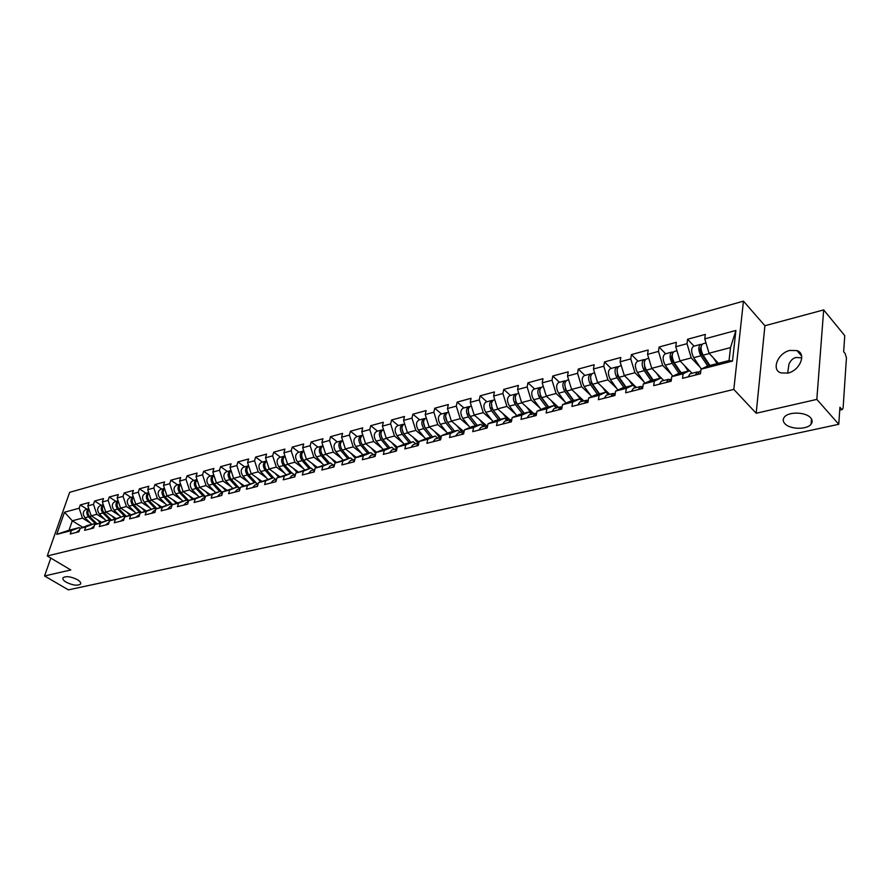 <?xml version="1.0" encoding="UTF-8"?>
<svg xmlns="http://www.w3.org/2000/svg" width="891" height="891" viewBox="0 0 891 891"><rect width="100%" height="100%" fill="white"/><g stroke="black" fill="none" stroke-linecap="round" stroke-linejoin="round"><path stroke-width="1.34" d="M784.782 423.581C789.704 429.518 807.057 429.919 811.1 424.138C812.637 422.1 812.492 420.006 810.665 417.868C805.832 411.842 788.234 411.453 784.28 417.233C782.721 419.316 782.888 421.432 784.782 423.581M66.157 582.191C72.594 585.32 77.361 585.977 80.457 584.151C81.248 582.926 80.246 581.433 77.461 579.696C70.99 576.544 66.201 575.887 63.094 577.702C62.314 578.961 63.328 580.453 66.157 582.191M787.655 373.129L788.992 364.051C790.707 360.354 793.023 358.16 795.964 357.48L801.766 357.837M789.849 350.441L796.922 350.586C806.823 353.527 799.973 370.634 787.833 373.084L780.95 372.917C771.038 369.921 777.798 353.014 789.849 350.441M743.45 301.136L69.643 492.333L47.245 555.962L733.816 389.412L743.45 301.136L764.901 325.738L756.192 413.257L816.824 399.391L823.685 309.912L764.901 325.738M823.685 309.912L844.757 335.64L843.666 351.756L845.191 353.593L846.439 357.904L843.109 408.011L842.363 409.515L839.723 410.094M82.818 527.327L72.305 520.79L64.508 512.202L56.712 534.366L71.391 530.602L70.222 533.976L78.943 531.76L80.112 528.363L87.942 525.356L93.6 523.908L94.724 524.61M64.508 512.202L79.143 508.238L80.29 504.93L87.006 509.173M101.195 522.115L91.194 515.811L87.83 505.876L88.977 502.557L80.29 504.93M87.83 505.876L93.477 504.351L94.613 501.02L101.351 505.32M115.797 518.406L105.739 511.991L102.354 501.956L103.49 498.592L94.613 501.02M102.354 501.956L108.112 500.397L109.237 497.022L115.986 501.388M130.699 514.608L120.575 508.082L117.166 497.946L118.291 494.561L109.237 497.022M117.166 497.946L123.036 496.354L124.161 492.957L130.921 497.378M145.901 510.743L135.722 504.094L132.28 493.848L133.405 490.429L124.161 492.957M132.28 493.848L138.283 492.222L139.397 488.803L146.169 493.28M161.427 506.79L151.18 500.029L147.717 489.671L148.83 486.23L139.397 488.803M147.717 489.671L153.842 488.012L154.956 484.559L161.739 489.103M177.276 502.758L166.973 495.875L163.476 485.406L164.59 481.931L154.956 484.559M163.476 485.406L169.736 483.713L170.838 480.227L177.632 484.838M193.458 498.648L183.101 491.632L179.581 481.051L180.673 477.543L170.838 480.227M179.581 481.051L185.963 479.313L187.065 475.794L193.87 480.472M209.998 494.449L199.573 487.299L196.02 476.596L197.111 473.054L187.065 475.794M196.02 476.596L202.558 474.825L203.638 471.272L210.454 476.017M226.893 490.161L216.402 482.866L212.826 472.041L213.907 468.477L203.638 471.272M212.826 472.041L219.498 470.236L220.578 466.65L227.394 471.473M244.167 485.773L233.609 478.344L230.012 467.396L231.07 463.788L220.578 466.65M230.012 467.396L236.828 465.548L237.886 461.928L244.713 466.817M261.82 481.296L251.195 473.711L247.564 462.641L248.622 458.999L237.886 461.928M247.564 462.641L254.548 460.758L255.594 457.105L262.422 462.061M279.863 476.73L269.182 468.978L265.529 457.785L266.565 454.109L255.594 457.105M265.529 457.785L272.657 455.847L273.693 452.16L280.531 457.206M298.329 472.052L287.581 464.144L283.895 452.806L284.92 449.097L273.693 452.16M283.895 452.806L291.19 450.835L292.203 447.115L299.053 452.227M317.218 467.274L306.404 459.188L302.684 447.728L303.697 443.974L292.203 447.115M302.684 447.728L310.146 445.7L311.159 441.947L317.998 447.137M336.542 462.384L325.66 454.12L321.918 442.515L322.91 438.74L311.159 441.947M321.918 442.515L329.559 440.444L330.55 436.657L337.388 441.936M356.333 457.384L345.374 448.93L341.598 437.191L342.578 433.371L330.55 436.657M341.598 437.191L349.428 435.064L350.397 431.233L357.224 436.601M376.581 452.272L365.566 443.618L361.757 431.734L362.715 427.88L350.397 431.233M361.757 431.734L369.765 429.562L370.723 425.698L377.55 431.144M718.413 363.294L709.047 353.237L704.77 338.881L735.899 330.45L732.502 361.111L701.05 369.175L700.493 373.763L682.517 378.33L683.107 373.775L671.747 376.681L671.146 381.225L653.682 385.658L654.317 381.159L643.28 383.988L642.634 388.476L625.66 392.786L626.328 388.331L615.592 391.082L614.913 395.515L598.407 399.714L599.12 395.303L588.673 397.987L587.949 402.364L571.899 406.452L572.646 402.097L562.488 404.703L561.731 409.036L546.105 413.012L546.885 408.702L536.995 411.23L536.204 415.518L521.001 419.394L521.803 415.128L512.18 417.589L511.367 421.833L496.554 425.608L497.39 421.387L488.012 423.793L487.165 427.992L472.731 431.656L473.6 427.491L464.467 429.83L463.587 433.984L449.532 437.559L450.423 433.427L441.513 435.71L440.611 439.82L426.912 443.306L427.825 439.218L419.138 441.446L418.213 445.511L404.848 448.908L405.784 444.876L397.319 447.037L386.237 438.183L382.395 426.143L383.342 422.245L370.723 425.698M382.395 426.143L390.614 423.916L391.539 420.017L398.366 425.553M419.004 442.025L407.421 432.603L403.545 420.418L404.469 416.487L391.539 420.017M403.545 420.418L411.965 418.135L412.878 414.192L419.683 419.828M441.245 436.935L429.128 426.889L425.23 414.549L426.121 410.573L412.878 414.192M425.23 414.549L433.85 412.221L434.741 408.223L441.535 413.959M463.91 431.623L451.381 421.042L447.449 408.535L448.318 404.525L434.741 408.223M447.449 408.535L456.292 406.14L457.15 402.108L463.933 407.944M486.653 425.775L474.201 415.039L470.236 402.364L471.083 398.31L457.15 402.108M470.236 402.364L479.302 399.914L480.138 395.838L486.898 401.774M510.02 419.806L497.601 408.88L493.603 396.038L494.427 391.94L480.138 395.838M493.603 396.038L502.914 393.521L503.727 389.412L510.465 395.448M533.987 413.68L521.614 402.554L517.593 389.545L518.384 385.413L503.727 389.412M517.593 389.545L527.138 386.961L527.929 382.807L534.633 388.955M558.59 407.387L546.272 396.072L542.207 382.885L542.975 378.697L527.929 382.807M542.207 382.885L552.008 380.234L552.765 376.024L559.448 382.295M583.839 400.939L571.588 389.412L567.489 376.047L568.224 371.814L552.765 376.024M567.489 376.047L577.557 373.318L578.281 369.074L584.93 375.456M609.778 394.312L597.583 382.562L593.451 369.008L594.152 364.742L578.281 369.074M593.451 369.008L603.797 366.212L604.488 361.924L611.092 368.429M636.408 387.507L624.301 375.534L620.125 361.791L620.793 357.469L604.488 361.924M620.125 361.791L630.761 358.917L631.418 354.573L637.989 361.2M663.784 380.513L651.755 368.306L647.557 354.362L648.191 349.996L631.418 354.573M647.557 354.362L658.494 351.41L659.106 347.022L665.622 353.783M689.445 370.734L680 360.877L675.757 346.733L676.347 342.311L659.106 347.022M675.757 346.733L687.006 343.692L687.585 339.248L694.044 346.154M704.77 338.881L705.327 334.415L687.585 339.248M80.112 528.363L85.77 526.915L84.6 530.312L93.51 528.051L94.669 524.632L100.438 523.151L99.291 526.581L108.379 524.276L109.526 520.823L115.418 519.308L114.271 522.772L123.548 520.422L124.695 516.936L130.721 515.388L129.574 518.885L139.052 516.479L140.188 512.96L146.336 511.389L145.2 514.92L154.878 512.459L156.003 508.906L162.285 507.302L161.16 510.855L171.05 508.349L172.163 504.763L178.579 503.114L177.465 506.712L187.578 504.139L188.68 500.53L195.24 498.849L194.127 502.479L204.462 499.851L205.554 496.198L212.258 494.483L211.167 498.147L221.725 495.463L222.817 491.776L229.666 490.028L228.586 493.714L239.378 490.974L240.459 487.254L247.464 485.461L246.395 489.192L257.432 486.386L258.501 482.632L265.663 480.795L264.605 484.559L275.909 481.686L276.956 477.899L284.296 476.017L283.249 479.826L294.821 476.885L295.845 473.054L303.352 471.127L302.327 474.97L314.167 471.963L315.18 468.098L322.865 466.127L321.863 470.014L333.98 466.929L334.983 463.019L342.857 461.003L341.854 464.924L354.273 461.772L355.264 457.829L363.316 455.758L362.347 459.723L375.066 456.482L376.035 452.494L384.288 450.378L383.342 454.377L396.372 451.069L397.319 447.037L404.804 443.907L413.246 441.736L415.863 443.852M104.748 519.33L96.852 514.33L91.194 515.811M96.852 514.33L93.477 504.351M85.77 526.915L93.6 523.908M119.45 515.555L111.509 510.476L105.739 511.991M94.669 524.632L108.279 520.132L109.504 520.912M111.509 510.476L108.112 500.397M100.438 523.151L108.279 520.132M134.441 511.701L126.466 506.534L120.575 508.082M109.526 520.823L123.248 516.279L124.617 517.159M126.466 506.534L123.036 496.354M115.418 519.308L123.248 516.279M149.744 507.77L141.725 502.524L135.722 504.094M124.695 516.936L138.539 512.358L140.065 513.339M141.725 502.524L138.283 492.222M130.721 515.388L138.539 512.358M165.37 503.76L157.317 498.414L151.18 500.029M140.188 512.96L154.154 508.338L155.836 509.44M157.317 498.414L153.842 488.012M146.336 511.389L154.154 508.338M181.33 499.662L173.233 494.227L166.973 495.875M156.003 508.906L170.103 504.239L171.952 505.464M173.233 494.227L169.736 483.713M162.285 507.302L170.103 504.239M197.624 495.474L189.493 489.95L183.101 491.632M172.163 504.763L186.386 500.051L188.413 501.41M189.493 489.95L185.963 479.313M178.579 503.114L186.386 500.051M214.274 491.208L206.111 485.573L199.573 487.299M180.661 484.314C178.657 486.742 178.768 489.471 180.973 492.489L188.68 500.53L203.025 495.775L205.231 497.278M206.111 485.573L202.558 474.825M195.24 498.849L203.025 495.775M231.281 486.842L223.084 481.107L216.402 482.866M205.554 496.198L220.044 491.398L222.438 493.057M223.084 481.107L219.498 470.236M212.258 494.483L220.044 491.398M248.678 482.376L240.436 476.54L233.609 478.344M222.817 491.776L237.429 486.931L240.024 488.758L237.329 489.471L234.868 492.122M240.436 476.54L236.828 465.548M229.666 490.028L237.429 486.931M266.454 477.821L258.178 471.874L251.195 473.711M240.459 487.254L255.205 482.365L257.833 484.225M258.178 471.874L254.548 460.758M247.464 485.461L255.205 482.365M284.63 473.154L276.333 467.096L269.182 468.978M258.501 482.632L273.381 477.687L276.01 479.581M276.333 467.096L272.657 455.847M265.663 480.795L273.381 477.687M303.23 468.388L294.888 462.217L287.581 464.144M276.956 477.899L291.992 472.909L294.62 474.836M294.888 462.217L291.19 450.835M284.296 476.017L291.992 472.909M322.252 463.509L313.877 457.217L306.404 459.188M295.845 473.054L311.026 468.02L313.654 469.969M313.877 457.217L310.146 445.7M303.352 471.127L311.026 468.02M341.721 458.531L333.312 452.105L325.66 454.12M315.18 468.098L330.505 463.008L333.134 464.991M333.312 452.105L329.559 440.444M322.865 466.127L330.505 463.008M361.657 453.43L353.215 446.87L345.374 448.93M334.983 463.019L350.453 457.874L353.081 459.901M353.215 446.87L349.428 435.064M342.857 461.003L350.453 457.874M382.061 448.206L373.585 441.513L365.566 443.618M355.264 457.829L362.837 454.7L370.879 452.628L373.507 454.677M373.585 441.513L369.765 429.562M363.316 455.758L370.879 452.628M402.966 442.86L394.457 436.011L386.237 438.183M376.035 452.494L383.564 449.365L391.806 447.249L394.423 449.331M394.457 436.011L390.614 423.916M384.288 450.378L391.806 447.249M424.383 437.381L415.841 430.386L407.421 432.603M415.841 430.386L411.965 418.135M405.784 444.876L413.246 441.736M446.335 431.779L437.759 424.617L429.128 426.889M419.138 441.446L426.577 438.305L435.231 436.089L437.849 438.238M437.759 424.617L433.85 412.221M427.825 439.218L435.231 436.089M468.833 426.032L460.235 418.703L451.381 421.042M441.513 435.71L448.886 432.569L457.774 430.286L460.38 432.48M460.235 418.703L456.292 406.14M450.423 433.427L457.774 430.286M491.91 420.14L483.278 412.644L474.201 415.039M464.467 429.83L471.773 426.689L480.884 424.35L483.49 426.577M483.278 412.644L479.302 399.914M473.6 427.491L480.884 424.35M515.577 414.103L506.923 406.419L497.601 408.88M488.012 423.793L495.262 420.652L504.607 418.247L507.191 420.519M506.923 406.419L502.914 393.521M497.39 421.387L504.607 418.247M539.868 407.922L531.181 400.037L521.614 402.554M512.18 417.589L519.353 414.46L528.953 411.998L531.526 414.304M531.181 400.037L527.138 386.961M521.803 415.128L528.953 411.998M564.805 401.574L556.084 393.488L546.272 396.072M536.995 411.23L544.089 408.1L553.946 405.572L556.507 407.922M556.084 393.488L552.008 380.234M546.885 408.702L553.946 405.572M590.41 395.058L581.667 386.75L571.588 389.412M562.488 404.703L569.494 401.574L579.607 398.968L582.168 401.373M581.667 386.75L577.557 373.318M572.646 402.097L579.607 398.968M616.717 388.376L607.94 379.844L597.583 382.562M588.673 397.987L595.589 394.858L605.98 392.185L608.531 394.635M607.94 379.844L603.797 366.212M599.12 395.303L605.98 392.185L602.45 387.262M643.748 381.526L634.949 372.739L624.301 375.534M615.592 391.082L622.408 387.964L633.089 385.224L635.617 387.719M634.949 372.739L630.761 358.917M626.328 388.331L633.089 385.224M671.536 374.487L662.704 365.433L651.755 368.306M643.28 383.988L649.973 380.88L660.966 378.051L662.559 379.276M662.704 365.433L658.494 351.41M654.317 381.159L660.966 378.051M700.114 367.248L691.26 357.915L680 360.877M671.747 376.681L678.329 373.596L689.634 370.689L692.118 373.273M691.26 357.915L687.006 343.692M683.107 373.775L689.634 370.689M839.768 409.415L841.483 409.036L839.923 407.243L838.765 424.294L816.824 399.391M841.483 409.036L842.363 409.515M701.05 369.175L707.499 366.09L729.061 360.554L730.52 347.59L709.047 353.237M730.52 347.59L735.899 330.45M732.502 361.111L729.061 360.554M50.82 558.078L44.55 575.965L68.373 589.864L838.765 424.294M44.55 575.965L70.79 569.962L47.245 555.962M756.192 413.257L733.816 389.412M90.359 523.039L82.484 518.105L72.305 520.79L69.03 530.223L79.221 527.606L80.324 528.285M82.484 518.105L79.143 508.238M71.391 530.602L79.221 527.606M56.712 534.366L69.03 530.223M697.653 374.487L699.546 371.38L700.827 371.057M695.392 375.055L697.285 371.959L698.466 372.126M688.164 376.893L690.068 373.797L697.174 371.993M705.683 360.309L708.501 363.316M701.83 344.539L700.649 344.383C698.132 346.476 698.21 350.274 700.883 355.776L707.688 366.045M700.538 344.405L693.499 346.298C690.971 348.392 691.037 352.179 693.71 357.67L701.306 369.052M709.225 365.655L701.462 353.939C699.936 350.943 699.803 348.671 701.05 347.134M705.984 342.946L702.888 343.781C700.371 345.875 700.449 349.684 703.122 355.186L709.927 365.466M713.401 357.915L717.155 363.617M668.629 381.86L671.502 378.541M666.423 382.417L668.373 379.343L669.509 379.477M659.407 384.21L661.356 381.136L668.261 379.377M640.406 389.033L643.012 385.825M638.268 389.579L640.261 386.527L641.364 386.627M631.441 391.316L633.445 388.264L640.15 386.56M612.975 396.005L615.313 392.898M610.892 396.54L612.93 393.51L613.999 393.577M604.254 398.221L606.303 395.203L612.819 393.544M586.289 402.788L588.383 399.781M584.262 403.311L586.345 400.304L587.369 400.349M577.802 404.948L579.896 401.952L586.222 400.337M560.316 409.392L562.176 406.485M558.345 409.893L560.472 406.909L561.464 406.942M552.064 411.497L554.191 408.512L560.35 406.942M676.024 366.346L678.463 368.874M673.128 352.201L671.992 352.079C669.419 354.173 669.464 357.926 672.148 363.339L678.987 373.418M671.881 352.101L665.042 353.939C662.458 356.032 662.503 359.775 665.176 365.165L672.727 376.225M680.546 373.017L672.75 361.512C671.268 358.705 671.112 356.489 672.271 354.863M676.96 350.742L674.164 351.488C671.602 353.582 671.647 357.336 674.32 362.76L681.17 372.861M684.5 365.577L688.197 371.057M647.234 372.338L649.316 374.454M645.229 359.652L644.126 359.552C641.498 361.646 641.531 365.355 644.204 370.678L651.087 380.602M644.015 359.585L637.366 361.367C634.726 363.461 634.748 367.159 637.433 372.46L644.928 383.219M652.669 380.19L644.828 368.874L644.293 362.403M648.748 358.316L646.242 358.984C643.625 361.078 643.647 364.787 646.331 370.121L653.203 380.056M656.389 373.017L660.031 378.296M619.267 378.285L621.027 380.012M618.087 366.903L617.018 366.836C614.345 368.919 614.356 372.583 617.029 377.829L623.934 387.574M616.917 366.869L610.446 368.607C607.762 370.678 607.762 374.331 610.435 379.566L617.897 390.035M625.549 387.162L617.675 376.035L617.073 369.743M621.305 365.689L619.078 366.279C616.416 368.362 616.416 372.037 619.089 377.283L625.994 387.05M629.057 380.234L632.643 385.335M636.118 387.585L635.261 386.382M592.092 384.166L593.54 385.558M591.669 373.964L590.644 373.919C587.926 375.991 587.915 379.611 590.588 384.778L597.516 394.368M590.544 373.953L584.251 375.634C581.522 377.706 581.489 381.326 584.173 386.471L591.579 396.673M599.153 393.945L591.245 383.007L590.599 376.893M594.62 372.85L592.649 373.385C589.942 375.456 589.92 379.076 592.593 384.255L599.52 393.855M609.489 394.39L608.698 393.287M565.662 389.98L566.821 391.06M565.963 380.836L564.972 380.813C562.21 382.885 562.176 386.46 564.849 391.55L571.799 400.983M564.861 380.847L558.746 382.484C555.973 384.556 555.928 388.12 558.601 393.187L565.974 403.144M573.448 400.549L565.529 389.79L564.816 383.865M568.647 379.822L566.921 380.29C564.17 382.362 564.126 385.937 566.81 391.038L573.748 400.471M576.555 394.089L581.277 400.527M583.583 401.006L582.837 399.992M535.034 415.819L536.66 413.056M533.119 416.309L535.279 413.346L536.237 413.357M527.004 417.868L529.165 414.905L535.157 413.379M540.135 395.86L541.115 396.762M540.937 387.529L539.968 387.529C537.173 389.59 537.117 393.12 539.79 398.143L546.751 407.421M539.857 387.563L533.898 389.155C531.092 391.216 531.025 394.746 533.698 399.736L541.026 409.448M548.422 406.987L540.481 396.395L539.712 390.67M543.354 386.616L541.873 387.017C539.077 389.077 539.022 392.619 541.695 397.642L548.656 406.931M551.34 400.727L556.675 407.878M558.345 407.454L557.655 406.53M510.42 422.078L511.813 419.505M508.561 422.557L510.755 419.616L511.679 419.616M502.591 424.071L504.796 421.131L510.632 419.65M515.488 401.83L516.323 402.576M516.546 394.056L515.622 394.067C512.782 396.127 512.704 399.614 515.377 404.559L522.349 413.691M515.51 394.1L509.708 395.66C506.868 397.709 506.779 401.195 509.452 406.118L516.735 415.607M524.042 413.257L516.089 402.832L515.265 397.319M518.729 393.232L517.471 393.566C514.642 395.626 514.564 399.123 517.226 404.069L524.209 413.212M526.77 407.187L532.072 414.17M533.754 413.736L533.119 412.889M486.441 428.17L487.6 425.842M484.626 428.638L487.633 425.686M478.812 430.108L481.051 427.201L486.731 425.753M491.565 407.744L492.255 408.356M492.79 400.427L491.888 400.438C489.014 402.487 488.925 405.94 491.587 410.807L498.581 419.806M491.776 400.471L486.118 401.986C483.245 404.035 483.145 407.477 485.807 412.333L493.057 421.61M500.285 419.36L492.311 409.103L491.442 403.801M494.739 399.68L493.692 399.959C490.83 402.008 490.729 405.461 493.391 410.339L500.386 419.338M502.836 413.48L508.104 420.296M509.808 419.861L509.207 419.082M463.075 434.117L463.988 432.079M461.304 434.563L464.088 431.623M455.635 436L457.907 433.115L463.431 431.701M468.276 413.558L468.855 414.059M469.624 406.63L468.755 406.652C465.859 408.691 465.737 412.11 468.399 416.91L475.404 425.764M468.633 406.686L463.131 408.167C460.224 410.194 460.112 413.613 462.774 418.391L469.969 427.468M477.119 425.319L469.145 415.217L468.22 410.138M471.35 405.951L470.515 406.185C467.619 408.223 467.497 411.642 470.17 416.442L477.164 425.308M479.503 419.605L484.737 426.266M486.453 425.82L485.896 425.107M440.299 439.898L440.956 438.249M438.572 440.343L441.134 437.425M433.048 441.747L435.343 438.884L440.733 437.503M447.037 412.678L446.191 412.711C443.272 414.738 443.139 418.124 445.801 422.857L452.795 431.567M446.079 412.745L440.711 414.181C437.782 416.208 437.648 419.583 440.299 424.294L447.46 433.182M447.249 422.056L445.578 416.331M448.563 412.076L447.906 412.255C444.988 414.282 444.854 417.667 447.516 422.401L454.51 431.133M456.76 425.575L461.95 432.079M463.688 431.645L463.164 430.988M418.091 445.545L418.458 444.453M416.409 445.979L418.759 443.117M411.018 447.349L413.335 444.498L418.581 443.161M425.018 418.581L424.194 418.625C421.243 420.641 421.087 423.982 423.748 428.649L430.754 437.236M424.071 418.647L418.848 420.062C415.885 422.078 415.729 425.408 418.391 430.063L425.508 438.762M424.862 427.424L423.492 422.39M426.332 418.046L425.865 418.169C422.913 420.196 422.768 423.537 425.419 428.215L432.425 436.802M434.563 431.4L439.731 437.759M394.78 451.47L396.929 448.696L391.862 449.988L389.523 452.806M403.523 424.339L402.721 424.383C399.747 426.399 399.58 429.707 402.231 434.307L409.236 442.771M402.609 424.417L397.509 425.787C394.524 427.803 394.357 431.099 397.007 435.677L404.091 444.208M403.155 432.837L401.952 428.326M404.648 423.871L404.358 423.949C401.384 425.965 401.217 429.273 403.868 433.872L410.874 442.348M412.923 437.08L418.046 443.295M373.685 456.838L375.634 454.165M368.551 458.141L370.912 455.334L375.634 454.132M382.551 429.952L381.771 430.008C378.775 432.012 378.597 435.287 381.237 439.831L388.242 448.162M381.649 430.041L376.67 431.378C373.674 433.382 373.496 436.646 376.136 441.168L383.175 449.532M381.994 438.16L380.936 434.14M383.486 429.551L383.364 429.585C380.368 431.589 380.19 434.864 382.829 439.408L389.835 447.75M391.784 442.615L396.885 448.708M353.092 462.073L354.841 459.522M348.091 463.342L350.464 460.569L354.852 459.444M362.069 435.443L361.312 435.51C358.293 437.503 358.104 440.744 360.744 445.222L367.738 453.43M361.189 435.543L356.344 436.846C353.315 438.84 353.126 442.07 355.754 446.525L362.76 454.722M361.356 443.362L360.421 439.842M362.837 435.098C359.853 437.125 359.674 440.354 362.303 444.809L369.297 453.029M371.157 448.017L375.79 453.474M332.989 467.185L334.537 464.779M328.1 468.421L330.494 465.67L334.57 464.623M342.066 440.811L341.331 440.867C338.302 442.86 338.101 446.057 340.73 450.478L347.724 458.575M341.22 440.9L336.475 442.181C333.434 444.163 333.234 447.36 335.862 451.759L342.857 459.834M341.175 448.396L340.395 445.467M342.667 440.522C339.805 442.638 339.671 445.823 342.244 450.078L349.25 458.186M351.021 453.285L355.186 458.13M313.354 472.174L314.701 469.947M308.587 473.388L310.992 470.648L314.768 469.68M322.531 446.046L321.818 446.113C318.766 448.084 318.555 451.258 321.172 455.624L328.166 463.61M321.707 446.146L317.073 447.382C314.022 449.365 313.799 452.528 316.416 456.871L323.411 464.835M321.451 453.241L320.86 451.035M322.976 445.812C320.237 448.006 320.125 451.147 322.665 455.234L329.648 463.22M331.341 458.431L335.25 462.919M294.175 477.041L295.322 475.026M289.519 478.233L291.947 475.516L295.422 474.625M303.452 451.158L302.751 451.236C299.688 453.196 299.465 456.337 302.071 460.647L309.054 468.521M302.639 451.269L298.117 452.483C295.044 454.443 294.821 457.573 297.427 461.861L304.41 469.713M302.116 457.751L301.826 456.693M303.742 451.002C301.113 453.263 301.035 456.348 303.53 460.257L310.514 468.143M312.117 463.465L315.937 467.786M275.442 481.808L276.366 480.026M270.886 482.967L273.325 480.271L276.533 479.458M284.797 456.159L284.118 456.237C281.044 458.197 280.799 461.304 283.405 465.548L290.377 473.321M283.995 456.27L279.585 457.451C276.5 459.411 276.266 462.507 278.861 466.75L285.833 474.491M284.953 456.069C282.425 458.386 282.38 461.415 284.83 465.18L291.803 472.954M293.339 468.376L297.071 472.564M257.131 486.464L257.833 484.982M252.665 487.6L255.127 484.927L258.067 484.169M269.494 469.212L266.554 469.98C264.137 466.372 264.159 463.387 266.587 461.037L265.908 461.126C262.812 463.075 262.567 466.149 265.162 470.348L272.123 478.01M265.785 461.159L261.464 462.318C258.379 464.267 258.123 467.33 260.718 471.517L267.679 479.158M266.554 469.98L273.815 477.999M274.974 473.177L278.627 477.22M239.222 491.019L239.679 489.927M248.622 465.837L248.088 465.915C244.992 467.853 244.724 470.894 247.319 475.037L254.258 482.61M247.965 465.948L243.755 467.073C240.648 469.011 240.392 472.052 242.976 476.184L249.914 483.724M248.634 465.893C246.295 468.276 246.306 471.205 248.678 474.68L256.686 483.412M257.009 477.866L260.595 481.786M217.449 496.543L219.921 493.915L222.371 493.291M231.036 470.526L230.669 470.593C227.55 472.52 227.283 475.538 229.867 479.625L236.794 487.099M230.546 470.626L226.425 471.729C223.307 473.656 223.04 476.663 225.612 480.75L232.54 488.19M231.081 470.648C228.831 473.054 228.864 475.928 231.192 479.28L239.902 488.669M239.445 482.454L242.965 486.252M200.419 500.876L202.903 498.258L205.108 497.701M213.851 475.126L213.617 475.17C210.499 477.086 210.22 480.071 212.793 484.125L219.709 491.487M213.495 475.204L209.463 476.284C206.344 478.2 206.066 481.185 208.628 485.216L215.544 492.556M213.907 475.304C211.735 477.721 211.802 480.55 214.085 483.78L222.516 492.768M222.26 486.943L225.713 490.629M183.758 505.119L186.241 502.513L188.224 502.012M197.034 479.625L196.933 479.648C193.804 481.563 193.525 484.515 196.087 488.513L202.981 495.786M196.811 479.681L192.868 480.739C189.75 482.655 189.46 485.595 192.011 489.582L198.916 496.833M197.1 479.848C195.018 482.287 195.107 485.06 197.356 488.179L205.42 496.677M205.453 491.331L208.839 494.906M167.441 509.262L169.947 506.678L171.707 506.233M180.572 484.047C177.476 485.963 177.186 488.892 179.737 492.812L187.199 500.597M180.483 484.069L176.63 485.105C173.5 486.998 173.199 489.916 175.75 493.859L182.633 501.02M188.992 495.63L192.311 499.105M151.481 513.316L153.987 510.755L155.546 510.365M163.721 497.022L159.823 498.047C157.284 494.149 157.584 491.264 160.725 489.371L164.467 488.368C161.471 490.351 161.215 493.235 163.721 497.022L171.829 505.386M159.823 498.047L166.684 505.119M164.568 488.68C162.641 491.108 162.763 493.792 164.946 496.699L172.587 504.596M172.887 499.829L176.14 503.203M135.855 517.292L139.72 514.408M148.051 501.143L144.231 502.145C141.702 498.303 142.014 495.441 145.155 493.558L148.697 492.6C145.801 494.65 145.578 497.49 148.051 501.143L155.914 509.184M144.231 502.145L151.08 509.129M148.819 492.957C146.959 495.385 147.104 498.013 149.243 500.831L156.827 508.583M157.106 503.938L160.313 507.224M120.541 521.179L124.228 518.362M133.26 496.766C130.454 498.849 130.264 501.644 132.692 505.175L140.321 512.904M133.26 496.755L129.908 497.657C126.756 499.517 126.444 502.357 128.961 506.166L135.788 513.06M133.383 497.145C131.601 499.573 131.757 502.145 133.862 504.874L141.391 512.492M141.658 507.97L144.799 511.167M105.55 524.988L109.058 522.237M118.135 500.842C115.418 502.958 115.262 505.72 117.657 509.14L125.23 516.724M118.124 500.82L114.961 501.666C111.809 503.526 111.486 506.333 113.992 510.098L120.797 516.914M118.269 501.243C116.554 503.66 116.732 506.188 118.804 508.828L126.266 516.323M126.522 511.924L129.607 515.031M90.86 528.731L94.19 526.035M103.323 504.841C100.694 506.979 100.56 509.708 102.922 513.004L110.428 520.478M103.311 504.796L100.315 505.598C97.164 507.447 96.829 510.231 99.335 513.951L106.118 520.689M103.467 505.264C101.808 507.67 102.008 510.153 104.047 512.715L111.453 520.077M111.687 515.789L114.727 518.818M76.47 532.384L79.633 529.755M88.81 508.761C86.26 510.922 86.149 513.606 88.476 516.802L95.927 524.153M88.788 508.694L85.959 509.452C82.807 511.289 82.473 514.051 84.957 517.727L91.728 524.387M88.966 509.207C87.363 511.601 87.574 514.04 89.579 516.513L96.93 523.763M97.152 519.576L100.148 522.527M701.017 348.158L700.315 348.336M700.883 355.776L693.71 357.67M709.347 353.549L703.122 355.186M672.237 355.832L671.625 355.988M672.148 363.339L665.176 365.165M680.301 361.189L674.32 362.76M644.204 370.678L637.433 372.46M652.056 368.618L646.331 370.121M617.029 377.829L610.435 379.566M624.602 375.835L619.089 377.283M590.588 384.778L584.173 386.471M597.883 382.863L592.593 384.255M564.849 391.55L558.601 393.187M571.888 389.701L566.81 391.038M539.79 398.143L533.698 399.736M546.584 396.35L541.695 397.642M515.377 404.559L509.452 406.118M521.926 402.832L517.226 404.069M491.587 410.807L485.807 412.333M497.913 409.147L493.391 410.339M468.399 416.91L462.774 418.391M474.513 415.306L470.17 416.442M445.801 422.857L440.299 424.294M451.692 421.298L447.516 422.401M423.748 428.649L418.391 430.063M429.44 427.157L425.419 428.215M402.231 434.307L397.007 435.677M407.733 432.859L403.868 433.872M381.237 439.831L376.136 441.168M386.549 438.428L382.829 439.408M360.744 445.222L355.754 446.525M365.878 443.863L362.303 444.809M340.73 450.478L335.862 451.759M345.686 449.175L342.244 450.078M321.172 455.624L316.416 456.871M325.972 454.354L322.665 455.234M302.071 460.647L297.427 461.861M306.716 459.422L303.53 460.257M283.405 465.548L278.861 466.75M287.893 464.367L284.83 465.18M265.162 470.348L260.718 471.517M247.319 475.037L242.976 476.184M251.518 473.934L248.678 474.68M229.867 479.625L225.612 480.75M233.921 478.567L231.192 479.28M212.793 484.125L208.628 485.216M216.713 483.089L214.085 483.78M196.087 488.513L192.011 489.582M199.885 487.511L197.356 488.179M179.737 492.812L175.75 493.859M183.412 491.843L180.973 492.489M167.285 496.087L164.946 496.699M151.492 500.241L149.243 500.831M132.692 505.175L128.961 506.166M136.033 504.306L133.862 504.874M117.657 509.14L113.992 510.098M120.886 508.282L118.804 508.828M102.922 513.004L99.335 513.951M106.051 512.191L104.047 512.715M88.476 516.802L84.957 517.727M91.506 516.012L89.579 516.513M811.501 419.004L811.1 424.138M80.747 583.293L80.457 584.151M796.922 350.586L801.599 355.999"/></g></svg>
